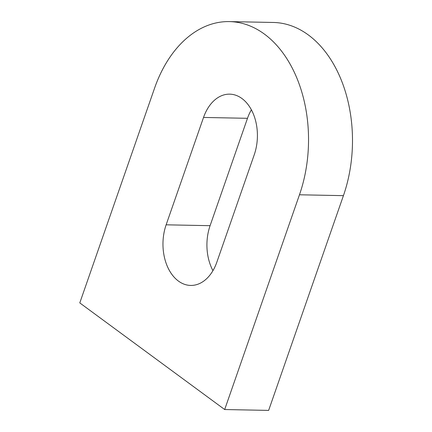 <?xml version="1.0" encoding="UTF-8"?>
<svg xmlns="http://www.w3.org/2000/svg" width="432" height="432" viewBox="0 0 432 432"><rect width="100%" height="100%" fill="white"/><g stroke="black" fill="none" stroke-linecap="round" stroke-linejoin="round"><path stroke-width="0.65" d="M178.411 281.059A41.963 28.528 -88.9 0 0 190.669 285.433A41.963 28.528 -88.9 0 0 216.853 262.138L254.243 154.764A41.963 28.528 -88.9 0 0 229.716 94.149A41.963 28.528 -88.9 0 0 203.531 117.445L166.136 224.818A41.963 28.528 -88.9 0 0 178.411 281.059M224.683 409.536L79.785 302.908L154.57 88.155A119.896 81.513 91.1 0 1 229.381 21.6A119.896 81.513 91.1 0 1 264.411 34.096A119.896 81.513 91.1 0 1 299.468 194.783L224.683 409.536L268.639 410.4L343.424 195.653A119.896 81.513 91.1 0 0 308.362 34.965A119.896 81.513 91.1 0 0 273.332 22.464L229.381 21.6M251.392 109.793A41.963 28.528 -88.9 0 0 247.482 118.309L210.092 225.682A41.963 28.528 -88.9 0 0 212.944 270.653M299.468 194.783L343.424 195.653M247.482 118.309L203.531 117.445M210.092 225.682L166.136 224.818"/></g></svg>
